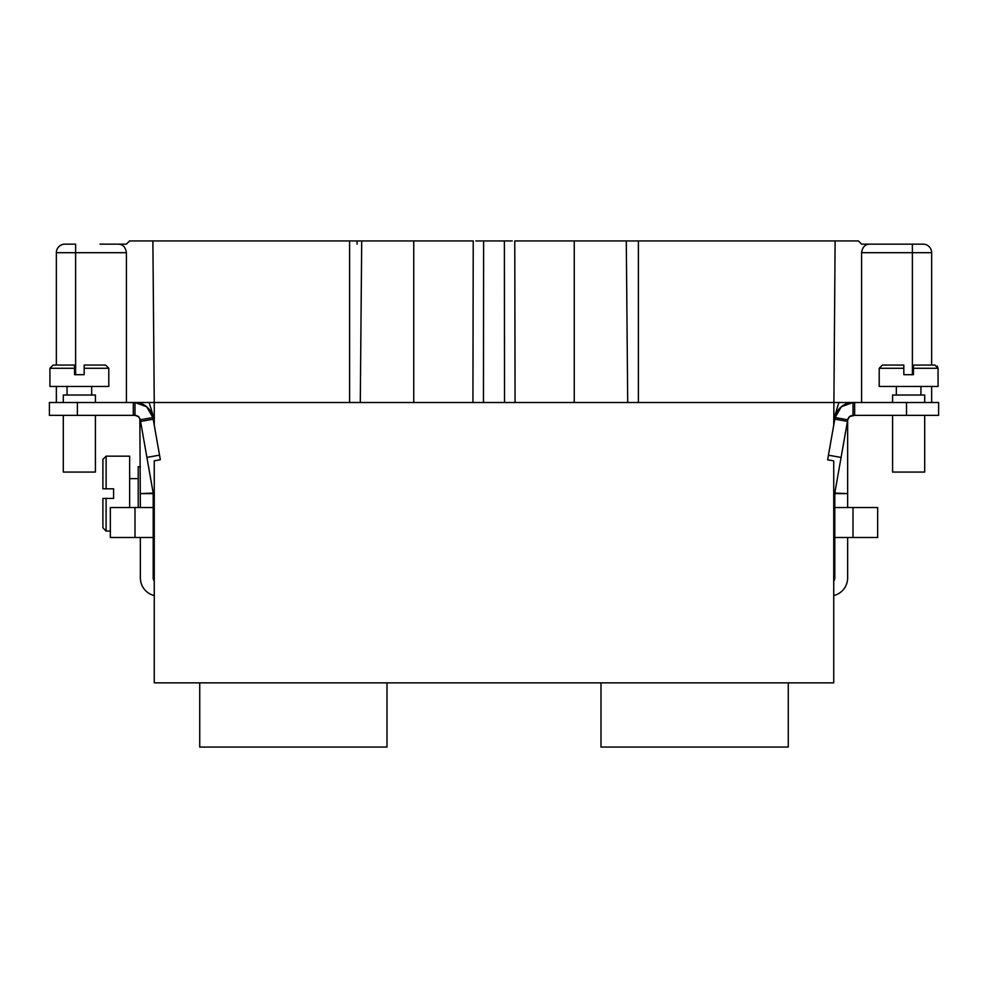 <?xml version="1.0" encoding="UTF-8"?>
<svg xmlns="http://www.w3.org/2000/svg" width="988" height="988" viewBox="0 0 988 988"><rect width="100%" height="100%" fill="white"/><g stroke="black" fill="none" stroke-linecap="round" stroke-linejoin="round"><path stroke-width="1.48" d="M854.632 402.511L854.632 415.355L938.6 415.355L938.6 402.511L472.931 402.511L473.227 240.936L129.552 240.936L126.402 244.147L100.01 244.147M473.363 402.511L413.75 402.511L413.75 240.936M833.736 425.173L835.119 240.936L514.773 240.936L515.069 402.511L504.535 402.511L504.386 240.936L512.216 240.936M154.264 425.173L154.264 402.511L413.75 402.511M833.736 499.125L841.084 457.432L828.438 455.209L827.635 459.791L833.736 460.877L833.736 682.856L154.264 682.856L154.264 460.816L160.352 459.741L152.918 417.541L146.693 406.772L134.998 402.511L49.4 402.511L49.4 415.355L134.998 415.355L134.998 402.511A18.192 18.192 0 0 1 152.918 417.541L140.271 419.776L138.444 416.603L134.998 415.355A5.348 5.348 0 0 1 136.233 415.491M788.263 682.856L788.263 747.064L601 747.064L601 682.856M387 682.856L387 747.064L199.737 747.064L199.737 682.856M139.851 418.443L140.358 507.536M140.358 537.497L140.358 577.894A18.192 18.192 0 0 0 154.264 595.579M149.114 402.511L152.399 413.243A18.192 18.192 0 0 1 152.794 414.762L152.238 414.886M152.881 240.936L154.264 402.511L134.998 402.511M853.002 402.511L841.307 406.772L835.082 417.541A18.192 18.192 0 0 1 853.002 402.511L853.002 415.355A5.348 5.348 0 0 0 851.767 415.491M850.594 415.923A5.348 5.348 0 0 0 848.704 417.504M848.087 418.579A5.348 5.348 0 0 0 847.642 420.703L848.149 418.443M833.736 595.579A18.192 18.192 0 0 0 847.642 577.894L847.642 537.497M847.642 507.536L847.642 420.703M835.762 414.886L835.206 414.762A18.192 18.192 0 0 1 835.601 413.243L838.886 402.511M835.206 414.762L834.811 418.566M833.736 581.105A5.348 5.348 0 0 0 834.811 577.894L834.811 493.617L847.642 493.617L834.811 493.061M833.736 531.803A6.422 6.422 0 0 1 834.811 535.348L834.811 507.536L853.002 507.536L853.002 537.497L877.653 537.497L877.653 507.536L853.002 507.536M887.99 244.147L861.598 244.147L858.449 240.936L835.119 240.936L858.449 240.936L861.598 244.147L923.088 244.147A8.559 8.559 0 0 1 931.647 252.706A8.559 8.559 0 0 0 923.088 244.147A8.559 8.559 0 0 1 931.647 252.706L861.598 252.706C862.413 247.012 865.216 244.16 870.008 244.147M153.189 493.061L140.358 493.617L153.189 493.617L153.189 507.536L110.347 507.536L110.347 537.497L153.189 537.497L153.189 507.536L153.189 577.894A5.348 5.348 0 0 0 154.264 581.105M153.189 419.11L152.794 414.762M153.189 507.536L153.189 535.348A6.422 6.422 0 0 1 154.264 531.803M75.619 374.687L75.619 244.147L64.912 244.147A8.559 8.559 0 0 0 56.353 252.706A8.559 8.559 0 0 1 64.912 244.147M931.647 402.511L931.647 386.456L931.647 402.511M931.647 365.066L931.647 252.706L931.647 365.066M861.598 402.511L861.598 252.706M504.386 240.936L475.784 240.936M56.353 402.511L56.353 386.456L56.353 402.511M56.353 365.066L56.353 252.706L56.353 365.066M126.402 402.511L126.402 252.706L56.353 252.706M117.992 244.147C122.784 244.16 125.587 247.012 126.402 252.706M140.271 419.776L154.264 499.125M146.903 457.382L159.55 455.147M153.214 419.196L140.568 421.431M854.632 415.355L849.557 416.603L847.729 419.776L835.082 417.541L828.438 455.209M841.084 457.432L847.729 419.776M847.445 421.382L834.798 419.147M140.358 420.703A5.348 5.348 0 0 0 139.913 418.579M139.296 417.504A5.348 5.348 0 0 0 137.406 415.923M834.811 537.497L853.002 537.497M924.694 402.511L924.694 395.027L892.584 395.027L892.584 402.511M892.584 415.355L892.584 472.066L924.694 472.066L924.694 415.355M896.338 395.027L896.338 386.456M920.94 386.456L920.94 395.027M913.455 374.687L913.455 368.265L938.069 368.265L938.069 386.456L879.209 386.456L879.209 368.265L903.822 368.265L903.822 374.687L913.455 374.687L903.822 374.687M913.455 368.265L913.455 365.066L934.858 365.066L938.069 368.265L937.143 366.017M879.209 368.265L882.42 365.066L903.822 365.066L903.822 368.265M133.318 415.355L133.318 402.511M84.178 374.687L84.178 368.265L108.791 368.265L108.791 386.456L49.931 386.456L49.931 368.265L53.142 365.066L74.545 365.066L74.545 374.687L84.178 374.687L74.545 374.687M95.416 402.511L95.416 395.027L63.306 395.027L63.306 402.511M63.306 415.355L63.306 472.066L95.416 472.066L95.416 415.355M67.061 395.027L67.061 386.456M91.662 386.456L91.662 395.027M84.178 368.265L84.178 365.066L105.58 365.066L108.791 368.265M84.178 365.066L96.478 365.066M138.209 507.536L138.209 466.707L140.358 466.707M138.209 478.637L129.65 478.637M110.347 531.075L106.111 531.075L106.111 498.434L102.9 498.434L113.608 498.434L113.608 488.801L106.111 488.801L106.111 456.172L129.65 456.172L129.65 507.536M102.9 476.5L102.9 488.801L106.111 488.801L102.9 488.801L102.9 459.383L106.111 456.172M113.608 498.434L113.608 488.801M106.111 531.075L102.9 527.864L102.9 498.434M846.975 424.074L847.642 424.074M912.381 374.687L912.381 244.147M638.396 402.511L638.396 240.936M627.713 402.511L626.293 240.936M574.25 402.511L574.25 240.936M357.039 240.936L357.039 244.122M349.604 402.511L349.604 240.936M360.287 402.511L361.707 240.936M483.465 402.511L483.614 240.936M906.502 415.355L906.502 402.511M140.358 424.074L141.025 424.074M134.998 537.497L134.998 507.536M77.36 402.511L77.36 415.355M49.931 368.265L74.545 368.265"/></g></svg>
